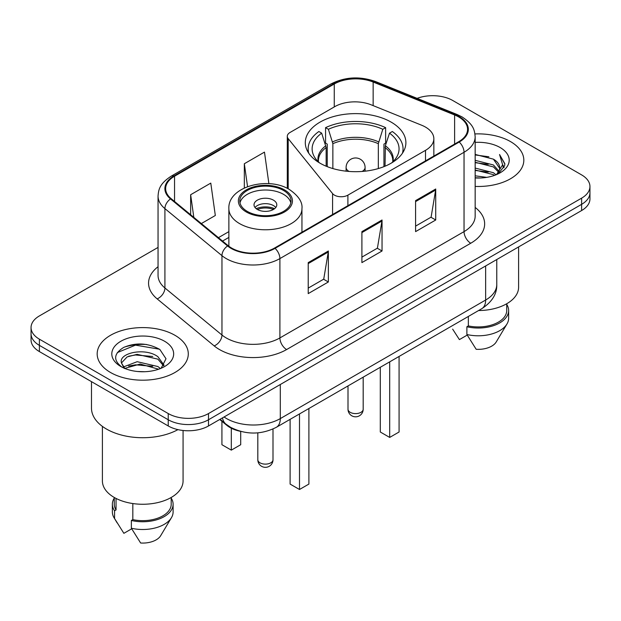 <?xml version="1.0" encoding="UTF-8"?>
<svg xmlns="http://www.w3.org/2000/svg" width="621" height="621" viewBox="0 0 621 621"><rect width="100%" height="100%" fill="white"/><g stroke="black" fill="none" stroke-linecap="round" stroke-linejoin="round"><path stroke-width="0.93" d="M425.509 127.095A28.473 16.441 0 0 0 421.706 125.248L371.187 104.825A28.473 16.441 0 0 0 334.719 106.672L290.077 132.444A9.494 5.48 0 0 0 287.298 136.317A9.494 5.48 0 0 0 288.191 138.638L332.577 193.597A9.494 5.48 0 0 0 347.892 195.149L425.509 150.336A28.473 16.441 0 0 0 433.846 138.716A28.473 16.441 0 0 0 425.509 127.095M391.16 122.127A50.301 29.04 0 0 0 336.349 115.832A50.301 29.04 0 0 0 305.299 142.659A50.301 29.04 0 0 0 320.032 163.191A50.301 29.04 0 0 0 374.843 169.486A50.301 29.04 0 0 0 405.893 142.659A50.301 29.04 0 0 0 391.16 122.127M240.381 431.323A28.473 16.441 180 0 1 226.797 425.307L219.725 419.478M146.533 344.484A37.959 21.914 0 0 0 124.309 347.131M158.052 247.414L39.387 315.926A28.473 16.441 0 0 0 31.05 327.546L31.05 339.943A28.473 16.441 0 0 0 39.387 351.571L168.237 425.959A28.473 16.441 0 0 0 208.501 425.959L581.613 210.542A28.473 16.441 0 0 0 589.95 198.914L589.95 192.72A28.473 16.441 0 0 1 581.613 204.34A28.473 16.441 0 0 0 589.95 192.72L589.95 186.517A28.473 16.441 0 0 0 581.613 174.897L452.763 100.509A28.473 16.441 0 0 0 417.118 98.351M31.05 327.546A28.473 16.441 0 0 0 39.387 339.167L168.237 413.555A28.473 16.441 0 0 0 208.501 413.555L208.501 419.757L581.613 204.34L208.501 419.757A28.473 16.441 0 0 1 168.237 419.757A28.473 16.441 0 0 0 208.501 419.757L208.501 425.959M39.387 339.167L39.387 345.369L168.237 419.757L39.387 345.369A28.473 16.441 0 0 1 31.05 333.749A28.473 16.441 0 0 0 39.387 345.369L39.387 351.571M510.478 141.58A45.55 26.299 0 0 0 474.949 133.942A45.55 26.299 0 0 1 510.478 141.58A45.55 26.299 0 0 1 523.821 160.171A45.55 26.299 0 0 0 510.478 141.58M174.943 335.293A45.55 26.299 0 0 0 125.302 329.596A45.55 26.299 0 0 0 97.179 353.892A45.55 26.299 0 0 0 110.522 372.491A45.55 26.299 0 0 0 160.164 378.189A45.55 26.299 0 0 0 188.287 353.892A45.55 26.299 0 0 0 174.943 335.293A45.55 26.299 0 0 0 125.302 329.596A45.55 26.299 0 0 0 97.179 353.892A45.55 26.299 0 0 0 110.522 372.491A45.55 26.299 0 0 0 160.164 378.189A45.55 26.299 0 0 0 188.287 353.892A45.55 26.299 0 0 0 174.943 335.293M458.671 116.934A30.367 17.535 180 0 1 467.566 129.331A30.367 17.535 180 0 1 458.671 141.728L274.529 248.043A30.367 17.535 180 0 1 228.179 245.699L171.14 198.666A30.367 17.535 180 0 1 165.644 188.613A30.367 17.535 180 0 1 174.54 176.217L334.261 83.998A30.367 17.535 180 0 1 373.151 82.034L454.619 114.97A30.367 17.535 180 0 1 458.671 116.934M459.206 116.624A31.128 17.97 0 0 0 455.053 114.613L373.586 81.677A31.128 17.97 0 0 0 333.718 83.688L174.004 175.906A31.128 17.97 0 0 0 170.519 198.922L227.558 245.955A31.128 17.97 0 0 0 275.064 248.353L459.206 142.038A31.128 17.97 0 0 0 459.206 116.624M308.218 262.613L308.218 293.609L328.354 281.981L328.354 250.993L308.218 262.613M308.218 288.105L323.727 279.155L328.268 252.017A7.592 4.386 -120 0 0 328.354 250.993M323.588 279.233L328.354 281.981M415.589 200.622L415.589 231.617L435.725 219.997L435.725 189.001L415.589 200.622M415.589 226.122L431.098 217.164L435.639 190.026A7.592 4.386 -120 0 0 435.725 189.001M430.958 217.241L435.725 219.997M361.903 231.617L361.903 262.613L382.039 250.993L382.039 219.997L361.903 231.617M361.903 257.11L377.413 248.159L381.954 221.022A7.592 4.386 -120 0 0 382.039 219.997M377.273 248.237L382.039 250.993M475.158 186.416A45.55 26.299 0 0 0 523.821 160.171A45.55 26.299 0 0 1 475.158 186.416M208.501 413.555L581.613 198.146A28.473 16.441 0 0 0 589.95 186.517M201.336 223.568L215.324 215.495L210.783 183.11L190.647 194.73L190.647 214.757M268.893 183.684L264.468 152.114L244.332 163.734L244.332 187.961M244.332 163.734L247.546 186.618M190.647 194.73L193.822 217.373M475.158 175.821L486.662 177.365M475.158 177.753L480.444 177.994M475.158 168.074L493.439 172.723L496.063 174.788M475.158 170.007L493.439 174.664L494.479 175.394M475.158 160.319L493.439 164.976L498.981 171.148M475.158 162.26L493.439 166.917L498.484 172.071M499.284 171.963L499.525 172.879M498.834 172.762L499.043 173.251M496.171 174.742A21.456 12.389 0 0 0 499.719 167.926A21.456 12.389 0 0 0 493.439 159.162L499.703 168.392M499.082 172.188L498.283 173.795L504.648 165.644L504.857 163.727L499.54 154.513L502.645 164.821L496.513 174.602M478.581 310.539A40.334 23.288 0 0 0 518.597 287.251L518.597 246.917M475.158 177.948A30.941 17.869 0 0 0 500.146 172.809A30.941 17.869 0 0 0 500.146 147.542A30.941 17.869 0 0 0 475.158 142.395M493.439 159.162L475.158 154.419M452.647 329.13L459.4 339.602L467.225 335.084M468.35 316.446L468.35 325.909A28.473 16.441 0 0 0 506.736 310.5L506.736 303.747M468.35 325.909L466.883 326.755L466.883 334.509L476.175 349.289A18.979 10.961 0 0 0 496.21 341.977L506.977 323.976A30.367 17.535 0 0 0 508.638 318.247L508.638 310.5A30.367 17.535 0 0 0 506.736 304.399M466.883 334.509A30.367 17.535 0 0 0 506.977 323.976M466.883 326.755A30.367 17.535 0 0 0 508.638 310.5M499.54 154.513L504.85 164.099M475.158 154.939L488.874 156.779M502.529 165.473L503.848 167.755M475.158 162.694L488.23 164.34M475.158 170.441L488.23 172.087M502.661 164.689L504.066 167.29M326.149 166.203L326.149 147.557L321.686 133.158A43.462 25.096 0 0 0 314.56 157.136A43.462 25.096 0 0 0 319.668 162.981M327.251 166.653L327.251 144.119L325.567 143.148L325.567 127.647A47.452 27.394 0 0 1 385.625 127.647L382.792 129.284A43.462 25.096 0 0 0 328.4 129.284L332.864 143.684L332.864 168.563M378.329 168.563L378.329 143.684L382.792 129.284M385.625 127.647L385.625 143.148L383.941 144.119L383.941 166.653M321.686 133.158L318.852 131.52A47.452 27.394 0 0 0 308.148 148.861A47.452 27.394 0 0 0 308.753 153.24M328.4 129.284L325.567 127.647M402.439 153.24A47.452 27.394 0 0 0 403.045 148.861A47.452 27.394 0 0 0 392.34 131.52L389.499 133.158L385.362 145.741L385.043 166.203M391.525 162.981A43.462 25.096 0 0 0 396.633 157.136A43.462 25.096 0 0 0 389.499 133.158M380.293 367.29L380.293 431.999L389.685 437.425L399.078 431.999L399.078 356.438M389.685 437.425L389.685 361.864M91.489 381.643L91.489 408.137A51.248 29.591 0 0 0 106.494 429.057A51.248 29.591 0 0 0 177.948 429.631M102.403 426.386L102.403 480.972A40.334 23.288 0 0 0 114.21 497.437A40.334 23.288 0 0 0 158.169 502.49A40.334 23.288 0 0 0 183.071 480.972L183.071 430.485M137.552 371.505L144.778 371.715M123.362 366.964L137.179 361.694L157.905 366.537L160.412 368.556M124.379 368.501L140.152 364.038L157.905 369.006M121.281 361.764L121.382 362.85L124.829 368.463M121.312 362.361C119.116 352.852 145.229 347.232 157.905 356.702L164.068 365.21M121.413 362.998L127.134 356.904L137.14 354.343L157.905 359.155L163.579 365.854M161.142 368.253L165.993 358.736L159.861 349.491C148.101 342.947 136.061 342.249 123.75 347.395C113.651 353.636 113.014 360.188 121.848 367.058L121.957 367.127M164.612 341.263A30.941 17.869 0 0 0 120.854 341.263A30.941 17.869 0 0 0 120.854 366.522A30.941 17.869 0 0 0 164.612 366.522A30.941 17.869 0 0 0 164.612 341.263M114.264 497.468L114.264 504.221A28.473 16.441 0 0 0 116.042 509.942L116.042 498.43M114.264 498.12A30.367 17.535 0 0 0 112.362 504.221L112.362 511.968A30.367 17.535 0 0 0 114.023 517.689A30.367 17.535 0 0 0 114.575 518.543L123.866 533.323L131.691 528.805M114.575 518.543L114.575 510.788L116.042 509.942M112.362 504.221A30.367 17.535 0 0 0 114.575 510.788M124.324 368.478L121.382 362.85M132.824 503.546L132.824 519.63A28.473 16.441 0 0 0 171.202 504.221L171.202 497.468M132.824 519.63L131.357 520.476L131.357 528.223L140.641 543.01A18.979 10.961 0 0 0 160.676 535.69L171.443 517.689A30.367 17.535 0 0 0 173.104 511.968L173.104 504.221A30.367 17.535 0 0 0 171.202 498.12M131.357 528.223A30.367 17.535 0 0 0 171.443 517.689M131.357 520.476A30.367 17.535 0 0 0 173.104 504.221M117.322 352.596L135.494 345.136L159.442 349.212M128.671 356.221L135.494 354.979L152.743 356.493M128.594 366.079L135.494 364.822L152.712 366.32M123.237 366.809L123.765 366.569M283.525 190.468A25.624 14.795 0 0 0 255.596 187.263A25.624 14.795 0 0 0 239.784 200.932A25.624 14.795 0 0 0 247.282 211.388A25.624 14.795 0 0 0 275.212 214.602A25.624 14.795 0 0 0 291.032 200.932A25.624 14.795 0 0 0 283.525 190.468M290.807 202.865A25.624 14.795 0 0 0 283.525 194.342A25.624 14.795 0 0 0 257.172 190.794A25.624 14.795 0 0 0 240.001 202.865M290.1 419.361L290.1 484.077L299.493 489.495L308.893 484.077L308.893 408.509M299.493 489.495L299.493 413.935M221.922 421.286L221.922 444.714L231.315 450.132L240.707 444.714L240.707 431.409M231.315 450.132L231.315 428.218M273.457 200.156A11.388 6.575 0 0 0 261.045 198.728A11.388 6.575 0 0 0 254.012 204.806A11.388 6.575 0 0 0 257.35 209.456A11.388 6.575 0 0 0 269.762 210.884A11.388 6.575 0 0 0 276.795 204.806A11.388 6.575 0 0 0 273.457 200.156M275.778 207.515A11.388 6.575 0 0 0 273.457 205.582A11.388 6.575 0 0 0 255.029 207.515M256.201 208.679A15.183 8.764 180 0 1 273.939 208.4L273.939 209.161M257.451 209.51A13.289 7.669 180 0 1 272.565 209.192L273.939 208.4M272.34 210.022L272.565 209.192M226.797 424.787L226.797 425.307M288.191 138.638L288.191 188.815M332.577 193.597L332.577 214.532M347.892 195.149L347.892 205.691M425.509 150.336L425.509 160.878M224.065 416.97A37.959 21.914 0 0 0 226.618 418.593A37.959 21.914 0 0 0 280.304 418.593L485.645 300.036A37.959 21.914 0 0 0 496.769 284.542C497.048 293.958 492.026 302.023 481.717 308.73L276.368 427.287A18.979 10.961 60 0 0 280.304 418.593L280.304 384.5M485.645 265.943L485.645 300.036A18.979 10.961 60 0 1 481.717 308.73M222.528 417.855A18.979 12.692 129.5 0 0 225.834 424.027L220.075 419.276M581.613 210.542L581.613 198.146M168.237 425.959L168.237 413.555M475.158 207.43A47.452 27.394 180 0 1 470.749 243.238L286.607 349.553A9.494 5.48 60 0 1 279.9 337.933L464.042 231.617A37.959 21.914 0 0 0 475.158 216.124L475.158 136.775A37.959 21.914 180 0 1 464.042 152.269A9.494 5.48 -120 0 0 459.206 142.038M286.607 349.553A47.452 27.394 180 0 1 219.5 349.553A47.452 27.394 180 0 1 214.183 345.897L157.144 298.864A47.452 27.394 180 0 1 158.052 266.712M226.215 337.933A37.959 21.914 0 0 0 279.9 337.933L279.9 258.584A37.959 21.914 180 0 1 221.961 255.658L164.914 208.625A37.959 21.914 180 0 1 158.052 196.05L158.052 275.398A37.959 21.914 0 0 0 164.914 287.973L221.961 335.006A37.959 21.914 0 0 0 226.215 337.933M475.158 136.775C474.545 130.247 473.939 124.821 462.078 116.927L457.087 114.505A9.494 4.448 112 0 0 455.053 114.613M457.087 114.505L375.62 81.576C359.901 76.01 344.973 76.818 330.853 83.998A9.494 5.48 60 0 1 333.718 83.688M174.004 175.906A9.494 5.48 -120 0 0 171.14 176.209C159.628 183.754 158.58 189.436 158.052 196.05M170.519 198.922A9.494 6.35 129.5 0 0 164.914 208.625L164.914 287.973A9.494 6.35 -50.5 0 1 157.144 298.864M375.62 81.576A9.494 4.448 112 0 0 373.586 81.677M227.558 245.955A9.494 6.35 129.5 0 0 221.961 255.658L221.961 335.006A9.494 6.35 -50.5 0 1 214.183 345.897M275.064 248.353A9.494 5.48 60 0 1 279.9 258.584L464.042 152.269L464.042 231.617A9.494 5.48 60 0 0 470.749 243.238M174.54 176.217L174.54 201.476M454.619 114.97L454.619 144.072M373.151 82.034L373.151 105.624M334.261 83.998L334.261 106.936M228.87 231.633L218.429 237.664M361.903 232.603L381.954 221.022M415.589 201.608L435.639 190.026M308.218 263.591L328.268 252.017M326.149 147.557A37.206 21.479 0 0 0 318.394 160.684L318.472 161.918M378.329 143.684A37.206 21.479 0 0 0 332.864 143.684M325.831 145.741A37.648 21.735 0 0 0 318.224 161.677M378.647 141.867A37.648 21.735 0 0 0 332.546 141.867M392.969 161.677A37.648 21.735 0 0 0 385.362 145.741M392.713 161.918L392.798 160.684A37.206 21.479 0 0 0 385.043 147.557M350.228 412.321A7.592 4.386 180 0 1 348.001 409.223A7.592 7.592 0 0 0 359.388 415.798A7.592 7.592 0 0 0 363.184 409.223A7.592 4.386 180 0 1 360.964 412.321A7.592 4.386 180 0 1 350.228 412.321M349.111 171.458A9.494 5.48 180 0 1 348.886 171.334A9.494 5.48 180 0 1 346.107 167.46L346.107 171.179M365.086 171.179L365.086 167.46A9.494 5.48 180 0 1 362.307 171.334A9.494 5.48 180 0 1 362.082 171.458M246.281 211.971A27.045 15.618 0 0 0 284.527 211.971A27.045 15.618 0 0 0 284.527 189.886A27.045 15.618 0 0 0 246.281 189.886A27.045 15.618 0 0 0 246.281 211.971M301.946 232.215L301.946 208.679A36.538 21.098 180 0 1 279.388 228.171A36.538 21.098 180 0 1 239.566 223.599A36.538 21.098 180 0 1 228.87 208.679L228.87 246.242M260.036 462.839A7.592 4.386 180 0 1 257.816 459.742A7.592 7.592 0 0 0 269.204 466.317A7.592 7.592 0 0 0 272.999 459.742A7.592 4.386 180 0 1 270.772 462.839A7.592 4.386 180 0 1 260.036 462.839M287.298 136.317L287.298 188.357M433.846 138.716L433.846 156.065M276.368 427.287C261.099 434.956 245.823 434.956 230.546 427.287L225.834 424.027M496.769 284.542L496.769 259.524M330.853 83.998L171.14 176.209M228.87 237.416L222.551 241.057M308.148 152.292L308.148 148.861M403.045 152.292L403.045 148.861M363.184 377.164L363.184 409.223M365.086 167.46A9.494 9.494 0 0 0 350.849 159.24A9.494 9.494 0 0 0 346.107 167.46M348.001 385.928L348.001 409.223M117.113 522.851L114.023 517.689M301.946 208.679C302.745 202.244 298.522 195.825 289.277 189.421C267.736 176.092 227.596 186.781 228.87 208.679M272.999 429.01L272.999 459.742M257.816 432.853L257.816 459.742"/></g></svg>

